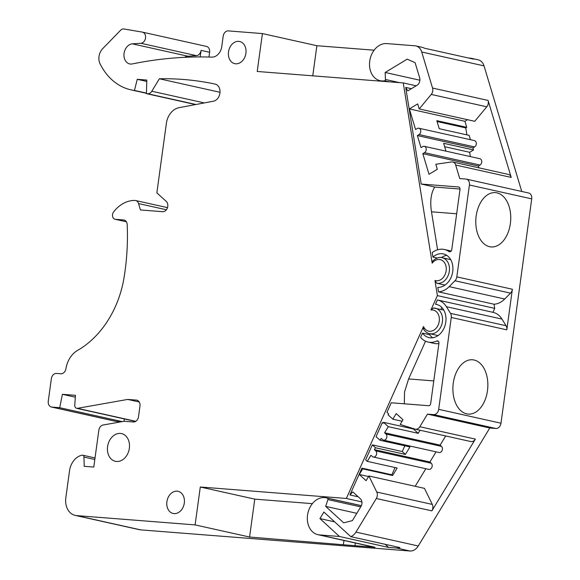 <?xml version="1.0" encoding="UTF-8"?>
<svg xmlns="http://www.w3.org/2000/svg" width="580" height="580" viewBox="0 0 580 580"><rect width="100%" height="100%" fill="white"/><g stroke="black" fill="none" stroke-linecap="round" stroke-linejoin="round"><path stroke-width="0.87" d="M392.827 419.173L388.092 414.838L388.658 413.895L386.954 412.337L391.246 402.788L428.62 405.717A2.269 1.74 -77.4 0 0 430.672 403.615L438.937 343.266A2.269 1.74 -77.4 0 0 437.69 340.91A2.269 1.74 -77.4 0 0 436.769 341.018A21.561 16.515 102.6 0 1 429.831 342.323A21.561 16.515 102.6 0 1 428.062 342.055A21.561 16.515 102.6 0 1 420.587 337.393L422.508 333.123A17.023 13.043 102.6 0 0 429.048 337.625A17.023 13.043 102.6 0 0 445.476 323.843A17.023 13.043 102.6 0 0 436.45 304.391A17.023 13.043 102.6 0 0 435.478 304.224L437.392 299.947A21.561 16.515 102.6 0 1 437.436 299.962A21.561 16.515 102.6 0 1 446.419 306.704L450.515 313.367A5.677 4.35 102.6 0 1 451.269 317.47L438.683 409.342A5.677 4.35 102.6 0 1 433.564 414.606L427.467 414.135L419.833 426.735A5.677 4.35 102.6 0 1 415.679 429.243A5.677 4.35 102.6 0 1 415.215 429.171A5.677 4.35 102.6 0 1 414.932 429.099L400.164 424.437L403.006 419.753L396.241 413.547L392.827 419.173L402.107 421.239M349.885 494.95L361.92 468.125L362.71 468.85L359.303 474.476L366.074 480.675L368.916 475.991L376.768 492.05A5.677 4.35 102.6 0 1 376.326 498.495L355.953 532.106A11.346 8.693 102.6 0 1 350.791 536.652L323.908 512.024L319.928 518.585L339.459 536.478L319.471 534.912A18.886 14.471 102.6 0 1 317.92 534.68A18.886 14.471 102.6 0 1 307.907 513.097A18.886 14.471 102.6 0 1 326.134 497.807A18.886 14.471 102.6 0 1 327.403 498.169A1.138 0.87 102.6 0 1 327.896 499.576L325.706 506.391L343.672 522.841L352.386 520.622L360.912 506.558A5.677 4.35 -77.4 0 0 360.368 498.771L352.857 491.891L349.885 494.95L358.223 496.806M365.632 459.86L372.353 444.882L375.499 447.76L374.361 449.638L375.717 450.877A3.408 2.61 102.6 0 1 376.413 454.756A3.408 2.61 102.6 0 1 373.549 457.054A3.408 2.61 102.6 0 1 373.274 457.011A3.408 2.61 102.6 0 1 372.309 456.503L370.954 455.264L367.263 461.354L365.632 459.86M376.065 436.617L382.322 422.668L382.981 423.27L383.547 422.334L388.281 426.67L384.591 432.767L385.947 434.007A3.408 2.61 102.6 0 1 386.642 437.885A3.408 2.61 102.6 0 1 383.779 440.184A3.408 2.61 102.6 0 1 383.496 440.14A3.408 2.61 102.6 0 1 382.532 439.633L381.183 438.386L380.045 440.263L376.065 436.617M437.4 304.652L435.478 304.224M440.959 309.466L441.837 307.501M445.092 285.019A13.05 9.998 102.6 0 1 444.258 284.918L436.776 283.25L434.964 280.502L437.385 295.604L430.925 310.01L433.39 308.009A13.05 9.998 102.6 0 1 435.232 308.19A13.05 9.998 102.6 0 1 442.293 322.407A13.05 9.998 102.6 0 1 430.628 333.826A13.05 9.998 102.6 0 1 429.773 333.71A13.05 9.998 102.6 0 1 429.555 333.667C426.931 333.065 424.85 331.426 423.32 328.744M443.816 310.191A13.05 9.998 102.6 0 0 442.707 309.851L433.39 308.009M437.385 295.604L494.711 308.371L494.044 304.232A21.561 16.515 102.6 0 0 504.709 299.019L510.523 293.139A5.677 4.35 -77.4 0 0 512.372 289.239L506.811 329.839L451.269 317.47M506.811 329.839A5.677 4.35 102.6 0 0 506.057 325.735L501.961 319.08A21.561 16.515 -77.4 0 0 492.978 312.33A21.561 16.515 -77.4 0 0 492.935 312.323L494.711 308.371M492.935 312.323L437.479 299.969M430.048 333.775L429.628 334.711L422.508 333.123M429.628 334.711A17.023 13.043 -77.4 0 0 432.752 337.756M404.333 403.81L404.536 391.978L408.603 378.943L425.539 341.207M412.655 428.381L412.474 428.779M383.221 422.871L382.322 422.668M404.84 445.788L402.259 451.545L372.353 444.882M395.074 467.552L391.826 474.788L361.92 468.125M423.886 329.179L423.501 326.54L346.347 498.459L361.884 501.917M466.683 413.845A27.238 17.407 94.5 0 0 468.241 414.076A27.238 17.407 94.5 0 0 487.613 389.513A27.238 17.407 94.5 0 0 474.056 359.999A27.238 17.407 94.5 0 0 472.504 359.767A27.238 17.407 94.5 0 0 453.132 384.337A27.238 17.407 94.5 0 0 466.683 413.845M411.409 88.689L405.71 87.42L407.784 90.871L417.005 85.311A5.677 4.35 -77.4 0 0 419.645 77.771L415.113 62.683L407.189 59.16L385.149 72.471L385.439 79.482A1.138 0.87 102.6 0 1 384.576 80.779A18.886 14.471 102.6 0 1 380.11 80.692A18.886 14.471 102.6 0 1 369.888 60.11A18.886 14.471 102.6 0 1 386.773 43.587L414.947 45.798A11.346 8.693 102.6 0 1 415.882 45.936A11.346 8.693 102.6 0 1 421.718 51.997L432.549 88.058A5.677 4.35 102.6 0 1 431.237 94.431L419.195 108.931L417.687 103.907L409.378 108.924L415.57 129.536L417.23 128.535A3.408 2.61 102.6 0 1 418.601 128.187A3.408 2.61 102.6 0 1 418.876 128.231A3.408 2.61 102.6 0 1 420.79 131.058A3.408 2.61 102.6 0 1 419.043 134.567L417.382 135.568L421.007 147.639L422.668 146.631A3.408 2.61 102.6 0 1 424.038 146.283A3.408 2.61 102.6 0 1 424.313 146.327A3.408 2.61 102.6 0 1 426.227 149.161A3.408 2.61 102.6 0 1 424.48 152.671L422.82 153.671L429.012 174.29L437.32 169.266L435.812 164.242L451.523 161.972A5.677 4.35 102.6 0 1 452.291 161.951A5.677 4.35 102.6 0 1 452.755 162.016A5.677 4.35 102.6 0 1 455.677 165.046L459.737 178.567L465.827 179.046A5.677 4.35 102.6 0 1 466.298 179.111A5.677 4.35 102.6 0 1 469.416 184.991L456.83 276.863A5.677 4.35 102.6 0 1 454.974 280.763L449.166 286.643A21.561 16.515 102.6 0 1 438.502 291.863L494.044 304.232M466.298 179.111L528.605 192.995A5.677 4.35 -77.4 0 1 531.722 198.875L500.989 423.219L438.683 409.342M496.951 192.864A27.238 17.407 94.5 0 0 495.4 192.625A27.238 17.407 94.5 0 0 476.028 217.195A27.238 17.407 94.5 0 0 489.578 246.703A27.238 17.407 94.5 0 0 491.137 246.942A27.238 17.407 94.5 0 0 510.509 222.372A27.238 17.407 94.5 0 0 496.951 192.864M437.588 249.777L431.498 211.801C429.882 201.419 430.954 193.169 434.717 187.057L421.211 184.049L405.71 87.42M437.204 258.035L432.926 257.078L432.209 252.597A21.561 16.515 102.6 0 1 442.584 249.219A21.561 16.515 102.6 0 1 444.352 249.48A21.561 16.515 102.6 0 1 449.029 251.568A2.269 1.74 -77.4 0 0 449.522 251.785A2.269 1.74 -77.4 0 0 451.755 249.704L460.02 189.356A2.269 1.74 -77.4 0 0 458.773 187.006A2.269 1.74 -77.4 0 0 458.584 186.977L421.211 184.049M416.179 85.804L403.267 82.933L432.187 263.168L432.484 261.283C435.964 258.013 439.183 256.817 442.149 257.708A13.05 9.998 102.6 0 1 449.203 271.933A13.05 9.998 102.6 0 1 437.537 283.352A13.05 9.998 102.6 0 1 436.776 283.25M470.358 156.585L469.67 152.286L444.65 146.711M466.878 134.864L465.762 127.919L437.088 121.532M460.041 189.044L434.717 187.057M432.926 257.078A17.023 13.043 102.6 0 1 443.366 253.91A17.023 13.043 102.6 0 1 452.625 272.187A17.023 13.043 102.6 0 1 437.784 287.383L438.502 291.863M451.211 251.038A21.561 16.515 -77.4 0 0 450.406 250.828L444.352 249.48M444.258 284.918L444.352 285.519M446.774 255.367A17.023 13.043 -77.4 0 0 441.416 257.578M442.149 257.708L449.623 259.376A13.05 9.998 102.6 0 1 450.733 259.709M500.989 423.219A5.677 4.35 -77.4 0 1 495.871 428.489L489.774 428.011L418.26 545.983A11.346 8.693 -77.4 0 1 409.951 551L140.672 529.874A17.023 13.043 -77.4 0 1 139.272 529.663L75.19 515.388A17.023 13.043 102.6 0 0 76.582 515.598L195.105 524.9L200.296 487.004L346.347 498.459M75.19 515.388A17.023 13.043 102.6 0 1 65.83 497.749L69.52 470.829A17.023 13.043 102.6 0 1 82.135 455.177A2.269 1.74 102.6 0 1 82.686 455.184A2.269 1.74 102.6 0 1 83.962 457.069L84.216 466.313L93.786 467.06L98.832 430.237A5.677 4.35 102.6 0 1 103.066 425.01L124.214 421.261L133.393 421.986A5.677 4.35 -77.4 0 0 138.511 416.715L139.969 406.058A5.677 4.35 -77.4 0 0 136.851 400.178A5.677 4.35 -77.4 0 0 136.387 400.106L137.3 400.316M135.597 421.442L76.661 408.313A3.408 2.61 102.6 0 0 76.944 408.356A3.408 2.61 102.6 0 0 77.474 408.327L127.68 399.424L136.387 400.106M76.661 408.313A3.408 2.61 102.6 0 1 74.762 405.065L75.465 395.328L62.408 394.306L59.697 407.697L122.199 421.616M121.307 421.776L115.949 421.355A5.677 4.35 -77.4 0 1 115.485 421.29L51.395 407.015A5.677 4.35 102.6 0 0 51.859 407.08L59.697 407.697M51.395 407.015A5.677 4.35 102.6 0 1 48.278 401.135L51.352 378.697A5.677 4.35 102.6 0 1 56.47 373.433L60.835 373.774A5.677 4.35 -77.4 0 0 65.931 368.684A22.7 17.386 102.6 0 1 77.561 350.414A90.799 69.556 -77.4 0 0 124.106 277.305A204.29 156.499 -77.4 0 0 127.201 224.619A5.677 4.35 -77.4 0 0 124.026 220.03A5.677 4.35 -77.4 0 0 123.562 219.965L124.475 220.168M115.406 219.327L126.36 221.763L115.036 219.269A4.538 3.48 102.6 0 0 115.406 219.327L123.562 219.965M115.036 219.269A4.538 3.48 102.6 0 1 112.578 216.333A4.538 3.48 102.6 0 1 113.651 211.867A34.046 26.085 102.6 0 1 134.966 200.455A5.677 4.35 102.6 0 1 135.604 200.535A5.677 4.35 102.6 0 1 138.526 203.565L140.44 209.953L162.654 211.693A5.677 4.35 -77.4 0 0 167.424 207.85A5.677 4.35 -77.4 0 0 166.243 201.383L156.854 192.872L166.38 123.344A17.023 13.043 102.6 0 1 178.974 107.699L213.454 101.203A8.751 6.706 -77.4 0 0 219.98 92.72A8.751 6.706 -77.4 0 0 215.122 84.085A8.751 6.706 -77.4 0 0 215.079 84.078A408.581 312.99 -77.4 0 0 159.362 78.778L151.815 91.227A5.677 4.35 102.6 0 1 147.668 93.735L146.421 93.641L146.798 80.062L137.235 79.315L134.473 90.436L133.77 90.378A68.099 52.164 102.6 0 1 131.044 89.871A68.099 52.164 102.6 0 1 100.093 63.865A11.346 8.693 102.6 0 1 102.653 48.706L120.481 30.363A5.677 4.35 102.6 0 1 124.084 29L142.209 32.096A5.677 4.35 102.6 0 1 142.404 32.132A5.677 4.35 102.6 0 1 145.522 37.997A5.677 4.35 102.6 0 1 140.897 43.282L132.392 43.848A10.215 7.823 -77.4 0 0 124.069 53.36A10.215 7.823 -77.4 0 0 129.681 63.923A10.215 7.823 -77.4 0 0 130.522 64.046A10.215 7.823 -77.4 0 0 132.276 63.931A544.779 417.325 102.6 0 1 211.816 57.13A11.346 8.693 -77.4 0 0 221.763 46.581L223.184 36.17A5.677 4.35 102.6 0 1 228.302 30.899L262.406 33.575L257.215 71.471L403.267 82.933M235.676 63.793A11.346 8.693 -77.4 0 0 245.819 53.86A11.346 8.693 -77.4 0 0 239.678 41.499A11.346 8.693 -77.4 0 0 238.75 41.354A11.346 8.693 -77.4 0 0 228.607 51.286A11.346 8.693 -77.4 0 0 234.748 63.655A11.346 8.693 -77.4 0 0 235.676 63.793M116.544 461.477A14.188 10.868 -77.4 0 0 129.224 449.065A14.188 10.868 -77.4 0 0 121.546 433.608A14.188 10.868 -77.4 0 0 120.386 433.434A14.188 10.868 -77.4 0 0 107.706 445.846A14.188 10.868 -77.4 0 0 115.384 461.303A14.188 10.868 -77.4 0 0 116.544 461.477M174.058 513.612A11.346 8.693 -77.4 0 0 184.201 503.679A11.346 8.693 -77.4 0 0 178.06 491.311A11.346 8.693 -77.4 0 0 177.132 491.173A11.346 8.693 -77.4 0 0 166.989 501.105A11.346 8.693 -77.4 0 0 173.13 513.467A11.346 8.693 -77.4 0 0 174.058 513.612M438.183 335.501A13.05 9.998 102.6 0 1 437.03 335.334L429.555 333.667M200.296 487.004L254.772 499.134L312.352 503.65M317.92 534.68L373.462 547.049A18.886 14.471 -77.4 0 0 375.013 547.281L319.471 534.912M355.337 543.01L354.967 545.707L375.013 547.281M368.916 475.991L424.459 488.36L432.31 504.419A5.677 4.35 102.6 0 1 431.868 510.864L376.326 498.495M425.836 468.72L415.178 486.294M373.274 457.011L428.816 469.387A3.408 2.61 -77.4 0 0 431.89 467.299A3.408 2.61 -77.4 0 0 431.259 463.246L429.903 462.006L436.066 451.849M383.496 440.14L439.046 452.509A3.408 2.61 -77.4 0 0 442.12 450.428A3.408 2.61 -77.4 0 0 441.489 446.375L440.133 445.135L445.694 435.964M470.474 441.467A5.677 4.35 -77.4 0 0 470.757 441.539A5.677 4.35 -77.4 0 0 475.375 439.103L431.868 510.864M521.753 191.465L484.024 65.881A11.346 8.693 -77.4 0 0 478.188 59.82L471.424 58.312A11.346 8.693 102.6 0 0 470.489 58.174L468.466 58.014M471.424 58.312A11.346 8.693 102.6 0 1 473.439 59.117L424.306 48.176A11.346 8.693 -77.4 0 0 422.291 47.364L415.882 45.936M419.195 108.931L474.737 121.307L486.779 106.807A5.677 4.35 -77.4 0 0 488.092 100.427L511.219 177.422A5.677 4.35 -77.4 0 0 508.298 174.391L452.755 162.016M478.906 167.838L478.362 166.047L480.022 165.039A3.408 2.61 -77.4 0 0 481.77 161.53A3.408 2.61 -77.4 0 0 479.856 158.702L424.313 146.327M469.67 152.286L473.534 149.952L472.925 147.944L474.585 146.936A3.408 2.61 -77.4 0 0 476.332 143.427A3.408 2.61 -77.4 0 0 474.418 140.599L418.876 128.231M470.452 139.715L469.147 135.372L439.241 128.709L436.827 120.669L466.733 127.325L464.921 121.293L467.552 119.705M465.762 127.919L466.733 127.325M356.816 513.314L325.706 506.391M350.791 536.652L399.924 547.592A11.346 8.693 102.6 0 1 396.778 548.064L388.593 547.426L339.459 536.478M254.772 499.134L249.581 537.029L195.105 524.9M249.581 537.029L354.967 545.707M334.653 521.87L319.928 518.585M388.593 547.426L385.2 544.315M489.774 428.011L427.467 414.135M384.591 432.767L440.133 445.135M420.058 430.251L418.195 433.333L388.281 426.67M374.361 449.638L429.903 462.006M380.045 440.263L409.951 446.926L405.405 454.423L375.499 447.76M368.583 476.542L359.303 474.476M367.263 461.354L397.17 468.016L392.624 475.513L362.71 468.85M392.624 475.513L391.826 474.788M405.405 454.423L402.259 451.545M383.547 422.334L413.453 428.997L418.195 433.333M123.917 421.312L124.395 418.949M206.292 46.371A5.677 4.35 -77.4 0 1 206.494 46.407A5.677 4.35 -77.4 0 1 209.612 52.287L208.96 57.05M159.362 78.778L220.016 92.292M195.54 104.581L146.421 93.641M146.762 81.432L137.235 79.315M146.435 93.097L134.473 90.436M146.435 93.199L133.77 90.378M184.643 57.319A10.215 7.823 102.6 0 1 187.935 56.224L196.439 55.651A5.677 4.35 -77.4 0 0 201.064 50.38L200.165 56.942M312.758 75.828L316.883 45.711L374.122 50.199M316.883 45.711L262.406 33.575M478.362 166.047L422.82 153.671M472.925 147.944L417.382 135.568M445.984 151.155L443.62 143.289L473.534 149.952M409.378 108.924L464.921 121.293M385.149 72.471L419.891 80.214M62.408 394.306L75.328 397.184M127.68 399.424L139.243 401.998M343.411 544.395L343.947 540.48M428.062 342.055L434.115 343.404A21.561 16.515 -77.4 0 0 435.885 343.672A21.561 16.515 -77.4 0 0 438.893 343.556M456.83 276.863L512.372 289.239M531.722 198.875L469.416 184.991M431.498 211.801L456.67 213.781M458.584 186.977L458.954 187.057M449.029 251.568L450.058 251.792M449.166 286.643L504.709 299.019M432.187 263.168A10.781 8.258 102.6 0 1 446.034 266.409A10.781 8.258 102.6 0 1 435.718 280.691A10.781 8.258 102.6 0 1 434.964 280.502M430.925 310.01A10.781 8.258 102.6 0 1 439.299 320.755A10.781 8.258 102.6 0 1 428.801 331.173A10.781 8.258 102.6 0 1 423.501 326.54M360.709 506.884L327.896 499.576M361.34 505.731L327.403 498.169M409.951 551L396.778 548.064M76.582 515.598L140.672 529.874M418.26 545.983L355.953 532.106M475.375 439.103L419.833 426.735M385.947 434.007L441.489 446.375M375.717 450.877L431.259 463.246M432.31 504.419L376.768 492.05M495.871 428.489L433.564 414.606M151.815 91.227L204.327 102.921M195.975 104.494L147.668 93.735M209.612 52.287L201.064 50.38M140.897 43.282L196.439 55.651M421.718 51.997L484.024 65.881M455.677 165.046L511.219 177.422M432.549 88.058L488.092 100.427M480.022 165.039L424.48 152.671M474.585 146.936L419.043 134.567M431.237 94.431L486.779 106.807M384.576 80.779L389.31 81.838M385.439 79.482L399.642 82.643M132.392 43.848L187.935 56.224M138.526 203.565L166.402 209.771M51.859 407.08L115.949 421.355M77.474 408.327L135.8 421.319M83.962 457.069L94.823 459.49M454.974 280.763L510.523 293.139M506.057 325.735L450.515 313.367M501.961 319.08L446.419 306.704M436.769 341.018L438.473 341.402M433.782 380.922L408.603 378.943M361.369 505.651L326.134 497.807M415.215 429.171L470.757 441.539M146.435 93.3L131.044 89.871M206.494 46.407L142.404 32.132M380.11 80.692L383.017 81.345M167.497 207.64L135.604 200.535M95.04 457.939L82.686 455.184M492.978 312.33L437.436 299.962"/></g></svg>
